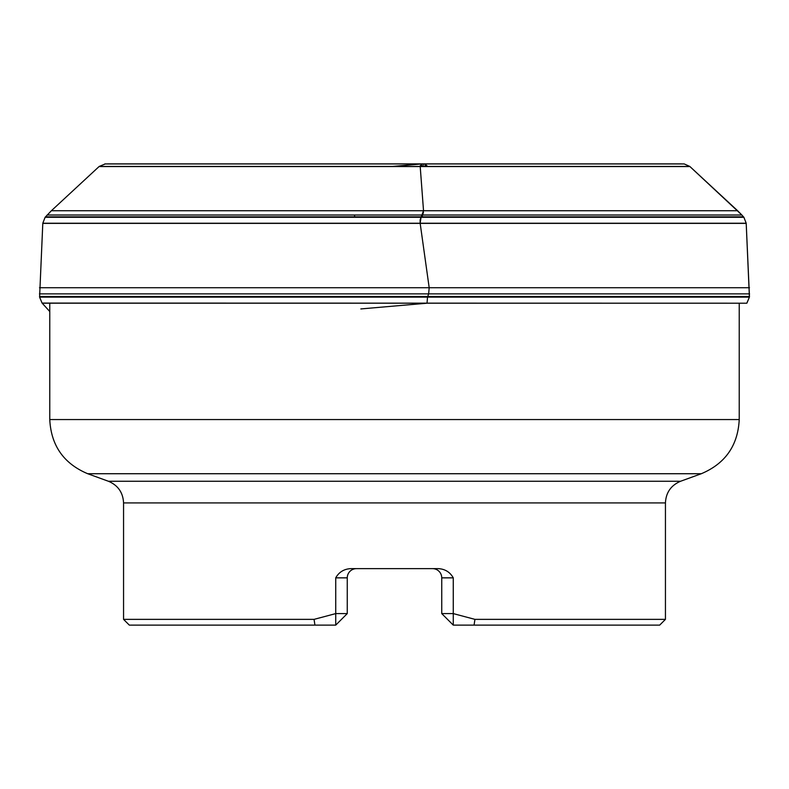 <?xml version="1.0" encoding="UTF-8"?>
<svg xmlns="http://www.w3.org/2000/svg" width="789" height="789" viewBox="0 0 789 789"><rect width="100%" height="100%" fill="white"/><g stroke="black" fill="none" stroke-linecap="round" stroke-linejoin="round"><path stroke-width="1.18" d="M49.766 311.517L42.083 303.084L39.588 297.128L42.803 223.228L45.111 217.291L51.384 210.732L99.197 166.44L105.341 163.905L99.197 166.44L51.384 210.732L45.111 217.291L42.803 223.228L39.588 297.128L42.083 303.084L49.766 311.517M111.851 163.905L680.138 163.875M739.234 303.203L739.234 419.551C737.922 445.548 725.278 463.607 701.303 473.725L87.697 473.725L108.389 481.251L680.611 481.251C671.025 485.304 665.965 492.523 665.443 502.918L665.443 619.365L474.939 619.365L474.061 625.125L659.673 625.125L665.443 619.365M123.557 619.365L129.327 625.125L314.939 625.125L314.061 619.365L123.557 619.365L123.557 502.918L665.443 502.918M314.061 619.365L335.729 613.595L335.729 625.125L314.939 625.125M474.939 619.365L453.271 613.595L453.271 577.854C450.036 572.114 445.055 569.037 438.339 568.632L350.661 568.632C343.925 569.047 338.954 572.124 335.729 577.854L335.729 613.595L347.259 613.595L335.729 625.125M453.271 625.125L453.271 613.595L441.741 613.595L453.271 625.125L474.061 625.125M432.52 568.632L432.52 568.632A9.221 9.221 0 0 1 441.741 577.854L441.741 613.595M356.214 568.642L356.48 568.632A9.221 9.221 0 0 0 347.259 577.854A9.221 9.221 0 0 1 356.214 568.642M347.259 613.595L347.259 577.854L335.729 577.854M420.182 165.68L420.202 166.548L421.681 163.934L423.338 163.875L421.681 163.934L421.543 166.193L423.082 166.104L423.338 163.875L424.946 163.954L425.123 166.548M427.263 166.104L424.837 163.846M354.695 217.291L354.527 215.002M422.44 215.002L421.05 217.291L423.525 210.732L420.202 166.548L423.525 210.732L421.513 217.291M428.634 293.883L427.52 297.128L428.634 293.883L429.186 287.729L420.172 223.386L429.186 287.729L428.634 293.883M423.338 163.875L424.946 163.954L427.046 166.548M427.046 303.084L427.52 297.128L427.046 303.084M420.152 223.228L420.142 219.884L421.05 217.291L420.152 223.228M422.943 166.548L424.581 166.548M423.456 212.3L422.204 216.176M421.001 166.548L421.543 166.193M737.616 210.732L689.803 166.44L684.201 163.934L689.803 166.44L741.847 215.002L737.616 210.732L51.384 210.732M749.451 296.506L746.197 223.228L743.889 217.291L741.847 215.002L743.889 217.291L746.197 223.228L749.412 297.128L749.451 296.506L39.549 296.506M746.917 303.084L749.412 297.128L746.808 303.203L42.083 303.084M420.192 166.44L421.681 163.934L391.452 166.548M42.192 303.203L746.808 303.203M39.588 297.128L749.412 297.128M39.45 293.883L749.55 293.883M39.509 287.729L749.491 287.729M42.793 223.386L746.207 223.386M42.803 223.228L746.197 223.228M45.111 217.291L743.889 217.291M45.486 216.837L743.514 216.837M47.153 215.002L741.847 215.002M99.079 166.548L689.921 166.548M99.197 166.44L689.803 166.44M104.799 163.934L684.201 163.934M107.639 163.875L681.361 163.875M739.234 419.551L49.766 419.551C51.078 445.548 63.722 463.607 87.697 473.725M453.271 577.854L441.741 577.854M416.109 217.291L421.316 216.837M427.076 303.203L360.849 308.933M49.766 303.203L49.766 419.551M680.611 481.251L701.303 473.725M108.389 481.251C117.975 485.304 123.035 492.523 123.557 502.918M391.393 166.548L421.839 163.915"/></g></svg>
